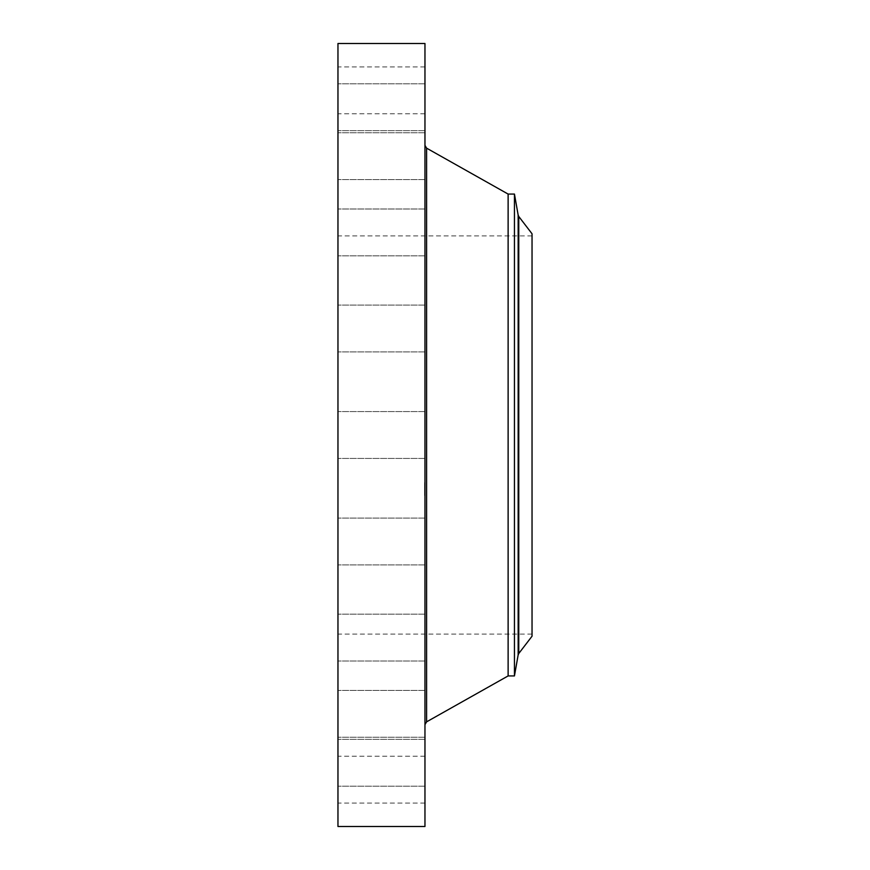 <?xml version="1.0" encoding="UTF-8"?>
<svg xmlns="http://www.w3.org/2000/svg" width="870" height="870" viewBox="0 0 870 870"><rect width="100%" height="100%" fill="white"/><g stroke="black" fill="none" stroke-linecap="round" stroke-linejoin="round"><path stroke-width="0.65" stroke-dasharray="4.35 3.26" d="M424.962 446.234L424.962 411.575L424.962 446.234M337.962 446.234L337.962 411.575L337.962 446.234M337.962 43.5L337.962 826.5M424.962 43.5L424.962 826.5M424.962 689.192L424.962 145.355L424.962 689.192M508.123 194.075L508.123 675.925M514.453 194.075L514.453 675.925M532.038 233.78L532.038 636.22M532.038 260.26L532.038 634.11L532.038 260.26M337.962 260.26L337.962 634.11L337.962 260.26M337.962 345.531L337.962 305.076L337.962 345.531M337.962 253.583L337.962 208.996L337.962 253.583M337.962 179.405L337.962 132.751L337.962 179.405M337.962 130.239L337.962 83.792L337.962 130.239M337.962 110.903L337.962 66.925L337.962 110.903M337.962 123.29L337.962 83.792L337.962 123.29M337.962 166.203L337.962 132.751L337.962 166.203M337.962 235.411L337.962 208.996L337.962 235.411M337.962 324.173L337.962 351.915L337.962 324.173M337.962 524.469L337.962 564.924L337.962 524.469M337.962 616.417L337.962 661.004L337.962 616.417M337.962 690.595L337.962 737.249L337.962 690.595M337.962 739.761L337.962 786.208L337.962 739.761M337.962 759.097L337.962 803.075L337.962 759.097M337.962 746.71L337.962 786.208L337.962 746.71M337.962 703.797L337.962 737.249L337.962 703.797M337.962 634.589L337.962 661.004L337.962 634.589M337.962 545.827L337.962 518.085L337.962 545.827M424.962 524.469L424.962 564.924L424.962 524.469M424.962 253.583L424.962 208.996L424.962 253.583M424.962 616.417L424.962 661.004L424.962 616.417M424.962 179.405L424.962 132.751L424.962 179.405M424.962 690.595L424.962 737.249L424.962 690.595M424.962 130.239L424.962 83.792L424.962 130.239M424.962 739.761L424.962 786.208L424.962 739.761M424.962 110.903L424.962 66.925L424.962 110.903M424.962 759.097L424.962 803.075L424.962 759.097M424.962 123.29L424.962 83.792L424.962 123.29M424.962 746.71L424.962 786.208L424.962 746.71M424.962 166.203L424.962 132.751L424.962 166.203M424.962 703.797L424.962 737.249L424.962 703.797M424.962 235.411L424.962 208.996L424.962 235.411M424.962 634.589L424.962 661.004L424.962 634.589M424.962 324.173L424.962 351.915L424.962 324.173M424.962 545.827L424.962 518.085L424.962 545.827M424.962 345.531L424.962 305.076L424.962 345.531M424.962 495.454L424.962 482.295L424.962 495.454M424.962 494.073L424.962 483.698L424.962 494.073M424.962 488.07L424.962 486.917L424.962 488.07M424.962 491.844L424.962 488.875L424.56 491.811M424.962 490.397L424.56 491.213L424.56 489.266L424.56 490.397M424.962 488.385L424.56 486.917L424.56 488.418M424.962 495.16L424.962 494.367L424.962 495.16M424.962 492.79L424.56 491.996L424.56 492.801M424.962 490.234L424.56 489.418L424.56 490.256M424.962 494.106L424.962 493.301L424.56 494.106M424.962 482.665L424.962 483.47L424.56 482.665M424.962 485.036L424.962 485.841L424.56 485.036M424.56 485.906L424.56 486.635L424.56 485.906M424.56 495.454L424.56 482.295L424.56 495.454M424.56 494.367L424.56 495.171L424.962 494.367M426.594 148.15L426.594 721.85M518.161 215.107L518.161 654.893M518.759 216.478L518.759 653.522M424.962 458.425L337.962 458.425L424.962 458.425M424.962 411.575L337.962 411.575L424.962 411.575M532.038 634.11L337.962 634.11M532.038 235.89L337.962 235.89M424.962 518.085L337.962 518.085L424.962 518.085M424.962 564.924L337.962 564.924L424.962 564.924M424.962 255.845L337.962 255.845L424.962 255.845M424.962 208.996L337.962 208.996L424.962 208.996M424.962 614.155L337.962 614.155L424.962 614.155M424.962 661.004L337.962 661.004L424.962 661.004M424.962 179.59L337.962 179.59L424.962 179.59M424.962 132.751L337.962 132.751L424.962 132.751M424.962 690.41L337.962 690.41L424.962 690.41M424.962 737.249L337.962 737.249L424.962 737.249M424.962 83.792L337.962 83.792L424.962 83.792M424.962 130.641L337.962 130.641L424.962 130.641M424.962 786.208L337.962 786.208L424.962 786.208M424.962 739.359L337.962 739.359L424.962 739.359M424.962 66.925L337.962 66.925M424.962 113.774L337.962 113.774M424.962 803.075L337.962 803.075M424.962 756.226L337.962 756.226M424.962 305.076L337.962 305.076L424.962 305.076M424.962 351.915L337.962 351.915L424.962 351.915"/><path stroke-width="1.3" d="M337.962 826.5L337.962 43.5L424.962 43.5L424.962 826.5L337.962 826.5M514.453 675.925L514.453 194.075L518.161 215.107L518.161 654.893L514.453 675.925L508.123 675.925L508.123 194.075L426.594 148.15L424.962 145.355M532.038 636.22L532.038 233.78L518.759 216.478L518.759 653.522L532.038 636.22M508.123 675.925L426.594 721.85L426.594 148.15M426.594 721.85L424.962 724.645M514.453 194.075L508.123 194.075M518.161 654.893L518.759 653.522M518.161 215.107L518.759 216.478"/></g></svg>
